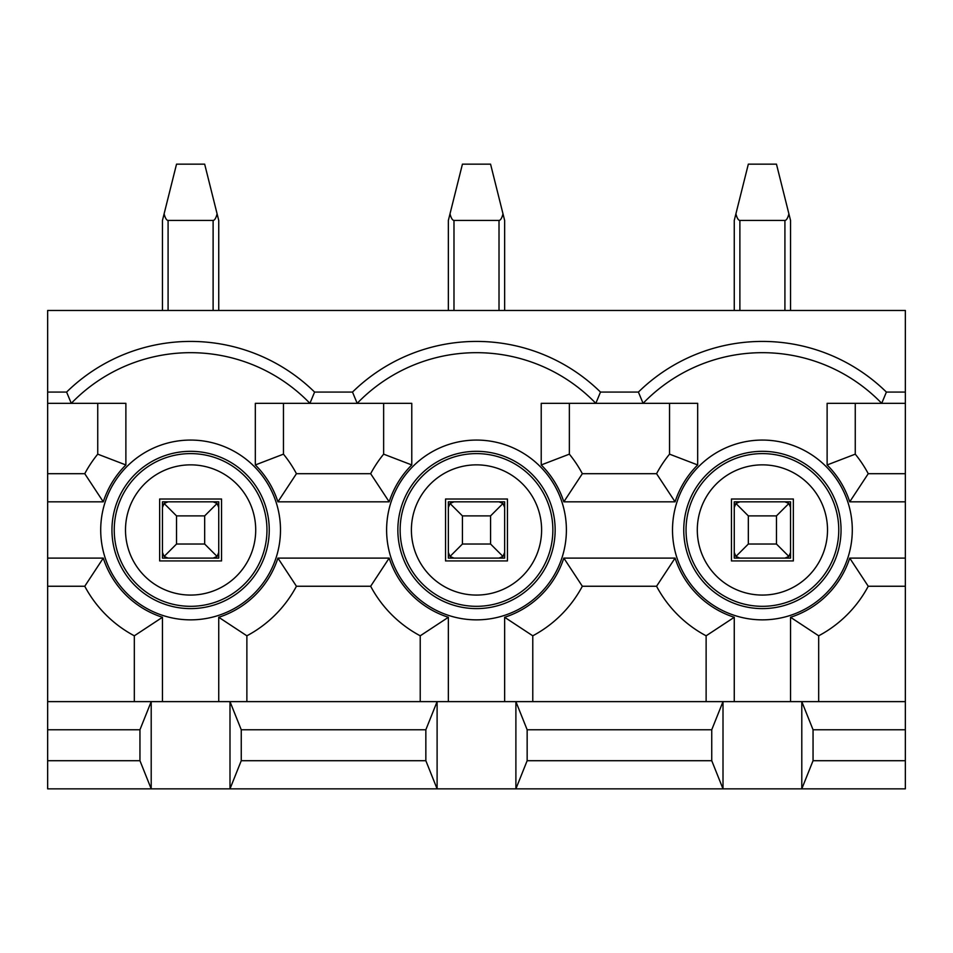 <?xml version="1.0" encoding="UTF-8"?>
<svg xmlns="http://www.w3.org/2000/svg" width="953" height="953" viewBox="0 0 953 953"><rect width="100%" height="100%" fill="white"/><g stroke="black" fill="none" stroke-linecap="round" stroke-linejoin="round"><path stroke-width="1.43" d="M527.152 760.708L711.748 760.708L723.005 788.846L515.895 788.846L527.152 760.708L527.152 729.76L515.895 701.622L723.005 701.622L711.748 729.76L711.748 760.708M711.748 729.76L527.152 729.76M905.35 729.76L813.052 729.76L813.052 760.708L905.35 760.708L905.35 701.622L801.795 701.622L801.795 788.846L813.052 760.708M813.052 729.76L801.795 701.622L723.005 701.622L723.005 788.846L905.35 788.846L905.35 760.708M790.537 701.622L790.537 617.282A91.738 91.738 0 0 0 849.719 558.101L905.35 558.101L905.35 310.475L47.65 310.475L47.65 501.826L103.281 501.826A91.738 91.738 0 0 1 125.879 464.957L125.879 403.333L47.65 403.333M905.35 403.333L827.121 403.333L827.121 464.957A91.738 91.738 0 0 1 849.719 501.826L905.35 501.826M697.679 403.333L541.221 403.333L541.221 464.957A91.738 91.738 0 0 1 563.819 501.826L675.081 501.826A91.738 91.738 0 0 1 697.679 464.957L697.679 403.333M411.779 403.333L255.321 403.333L255.321 464.957A91.738 91.738 0 0 1 277.919 501.826L389.181 501.826A91.738 91.738 0 0 1 411.779 464.957L411.779 403.333M162.463 701.622L162.463 617.282A91.738 91.738 0 0 1 103.281 558.101L47.65 558.101L47.65 501.826M218.737 701.622L218.737 617.282A91.738 91.738 0 0 0 277.919 558.101L389.181 558.101L370.657 586.25A119.875 119.875 0 0 0 420.225 635.806L448.363 617.282A91.738 91.738 0 0 1 389.181 558.101M448.363 701.622L448.363 617.282M504.637 701.622L504.637 617.282A91.738 91.738 0 0 0 563.819 558.101L675.081 558.101L656.557 586.25A119.875 119.875 0 0 0 706.125 635.806L734.263 617.282A91.738 91.738 0 0 1 675.081 558.101M734.263 701.622L734.263 617.282M905.35 701.622L905.35 558.101M734.263 558.101L734.263 501.826L790.537 501.826L790.537 558.101L734.263 558.101M638.403 392.076A177.103 177.103 0 0 1 886.397 392.076L881.716 403.333A165.846 165.846 0 0 0 643.084 403.333L638.403 392.076L600.497 392.076L595.816 403.333A165.846 165.846 0 0 0 357.184 403.333L352.503 392.076L314.597 392.076A177.103 177.103 0 0 0 66.603 392.076L47.65 392.076M241.252 760.708L425.848 760.708L437.105 788.846L229.995 788.846L241.252 760.708L241.252 729.76L229.995 701.622L437.105 701.622L425.848 729.76L425.848 760.708M425.848 729.76L241.252 729.76M448.363 558.101L448.363 501.826L504.637 501.826L504.637 558.101L448.363 558.101M66.603 392.076L71.284 403.333A165.846 165.846 0 0 1 309.916 403.333L314.597 392.076M47.65 760.708L139.948 760.708L151.205 788.846L47.65 788.846L47.65 729.76L139.948 729.76L139.948 760.708M47.65 558.101L47.65 701.622L151.205 701.622L139.948 729.76M47.65 701.622L47.65 729.76M162.463 558.101L162.463 501.826L218.737 501.826L218.737 558.101L162.463 558.101M886.397 392.076L905.35 392.076M600.497 392.076A177.103 177.103 0 0 0 352.503 392.076M515.895 788.846L437.105 788.846L437.105 701.622L515.895 701.622L515.895 788.846M229.995 788.846L151.205 788.846L151.205 701.622L229.995 701.622L229.995 788.846M159.651 560.924L221.549 560.924L221.549 499.015L159.651 499.015L159.651 560.924M283.458 403.333L283.458 454.152A119.875 119.875 0 0 1 296.443 473.689L370.657 473.689A119.875 119.875 0 0 1 383.642 454.152L383.642 403.333M47.65 473.689L84.757 473.689A119.875 119.875 0 0 1 97.742 454.152L97.742 403.333M134.325 701.622L134.325 635.806A119.875 119.875 0 0 1 84.757 586.25L47.65 586.25M420.225 701.622L420.225 635.806M370.657 586.25L296.443 586.25L277.919 558.101M218.737 617.282L246.875 635.806A119.875 119.875 0 0 0 296.443 586.25M246.875 635.806L246.875 701.622M370.657 473.689L389.181 501.826M277.919 501.826L296.443 473.689M283.458 454.152L255.321 464.957M125.879 464.957L97.742 454.152M84.757 473.689L103.281 501.826M103.281 558.101L84.757 586.25M134.325 635.806L162.463 617.282M445.551 560.924L507.449 560.924L507.449 499.015L445.551 499.015L445.551 560.924M569.358 403.333L569.358 454.152A119.875 119.875 0 0 1 582.343 473.689L656.557 473.689A119.875 119.875 0 0 1 669.542 454.152L669.542 403.333M706.125 701.622L706.125 635.806M656.557 586.25L582.343 586.25L563.819 558.101M504.637 617.282L532.775 635.806A119.875 119.875 0 0 0 582.343 586.25M532.775 635.806L532.775 701.622M656.557 473.689L675.081 501.826M563.819 501.826L582.343 473.689M569.358 454.152L541.221 464.957M411.779 464.957L383.642 454.152M731.451 560.924L793.349 560.924L793.349 499.015L731.451 499.015L731.451 560.924M855.258 403.333L855.258 454.152A119.875 119.875 0 0 1 868.243 473.689L905.35 473.689M790.537 617.282L818.675 635.806A119.875 119.875 0 0 0 868.243 586.25L849.719 558.101M818.675 635.806L818.675 701.622M905.35 586.25L868.243 586.25M849.719 501.826L868.243 473.689M855.258 454.152L827.121 464.957M697.679 464.957L669.542 454.152M204.669 544.032L204.669 515.895L176.531 515.895L176.531 544.032L204.669 544.032L217.093 556.457L213.115 558.101L168.085 558.101L164.107 556.457L162.463 552.478M164.107 213.829L176.531 164.154L204.669 164.154L217.093 213.829C215.986 218.13 214.651 220.334 213.115 220.429L168.085 220.429C166.549 220.334 165.214 218.13 164.107 213.829L162.463 220.429L162.463 310.475M162.463 507.449L162.463 501.826L162.463 507.449L164.107 503.47L176.531 515.895M218.737 507.449L218.737 552.478L218.737 501.826L218.737 507.449L217.093 503.47L204.669 515.895M218.737 310.475L218.737 220.429L217.093 213.829M164.107 556.457L176.531 544.032M164.107 503.47L168.085 501.826M213.115 501.826L217.093 503.47M217.093 556.457L218.737 552.478M490.569 544.032L490.569 515.895L462.431 515.895L462.431 544.032L490.569 544.032L502.993 556.457L499.015 558.101L453.985 558.101L450.007 556.457L448.363 552.478M450.007 213.829L462.431 164.154L490.569 164.154L502.993 213.829C501.886 218.13 500.551 220.334 499.015 220.429L453.985 220.429C452.449 220.334 451.114 218.13 450.007 213.829L448.363 220.429L448.363 310.475M448.363 507.449L448.363 501.826L448.363 507.449L450.007 503.47L462.431 515.895M502.993 556.457L504.637 552.478L504.637 501.826L504.637 507.449L502.993 503.47L490.569 515.895M504.637 310.475L504.637 220.429L502.993 213.829M450.007 556.457L462.431 544.032M450.007 503.47L453.985 501.826M499.015 501.826L502.993 503.47M776.469 544.032L776.469 515.895L748.331 515.895L748.331 544.032L776.469 544.032L788.893 556.457L784.915 558.101L739.885 558.101L735.907 556.457L734.263 552.478M735.907 213.829L748.331 164.154L776.469 164.154L788.893 213.829C787.786 218.13 786.451 220.334 784.915 220.429L739.885 220.429C738.349 220.334 737.014 218.13 735.907 213.829L734.263 220.429L734.263 310.475M734.263 507.449L734.263 501.826L734.263 507.449L735.907 503.47L748.331 515.895M790.537 507.449L790.537 552.478L790.537 501.826L790.537 507.449L788.893 503.47L776.469 515.895M790.537 310.475L790.537 220.429L788.893 213.829M735.907 556.457L748.331 544.032M735.907 503.47L739.885 501.826M784.915 501.826L788.893 503.47M788.893 556.457L790.537 552.478M386.608 529.963A89.892 89.892 0 0 1 521.446 452.115A89.892 89.892 0 0 1 521.446 607.811A89.892 89.892 0 0 1 386.608 529.963M100.708 529.963A89.892 89.892 0 0 1 235.546 452.115A89.892 89.892 0 0 1 235.546 607.811A89.892 89.892 0 0 1 100.708 529.963M672.508 529.963A89.892 89.892 0 0 1 807.346 452.115A89.892 89.892 0 0 1 807.346 607.811A89.892 89.892 0 0 1 672.508 529.963M269.246 529.963A78.646 78.646 0 0 0 190.6 451.317A78.646 78.646 0 0 0 111.954 529.963A78.646 78.646 0 0 0 190.6 608.61A78.646 78.646 0 0 0 269.246 529.963M266.959 529.963A76.359 76.359 0 0 1 190.6 606.322A76.359 76.359 0 0 1 114.241 529.963A76.359 76.359 0 0 1 190.6 453.604A76.359 76.359 0 0 1 266.959 529.963M125.498 529.963A65.102 65.102 0 0 1 223.157 473.581A65.102 65.102 0 0 1 223.157 586.345A65.102 65.102 0 0 1 125.498 529.963M555.146 529.963A78.646 78.646 0 0 0 476.5 451.317A78.646 78.646 0 0 0 397.854 529.963A78.646 78.646 0 0 0 476.5 608.61A78.646 78.646 0 0 0 555.146 529.963M552.859 529.963A76.359 76.359 0 0 1 476.5 606.322A76.359 76.359 0 0 1 400.141 529.963A76.359 76.359 0 0 1 476.5 453.604A76.359 76.359 0 0 1 552.859 529.963M411.398 529.963A65.102 65.102 0 0 1 509.057 473.581A65.102 65.102 0 0 1 509.057 586.345A65.102 65.102 0 0 1 411.398 529.963M841.046 529.963A78.646 78.646 0 0 0 762.4 451.317A78.646 78.646 0 0 0 683.754 529.963A78.646 78.646 0 0 0 762.4 608.61A78.646 78.646 0 0 0 841.046 529.963M838.759 529.963A76.359 76.359 0 0 1 762.4 606.322A76.359 76.359 0 0 1 686.041 529.963A76.359 76.359 0 0 1 762.4 453.604A76.359 76.359 0 0 1 838.759 529.963M697.298 529.963A65.102 65.102 0 0 1 794.957 473.581A65.102 65.102 0 0 1 794.957 586.345A65.102 65.102 0 0 1 697.298 529.963M168.085 310.475L168.085 220.429M213.115 310.475L213.115 220.429M453.985 310.475L453.985 220.429M499.015 310.475L499.015 220.429M739.885 310.475L739.885 220.429M784.915 310.475L784.915 220.429"/></g></svg>
